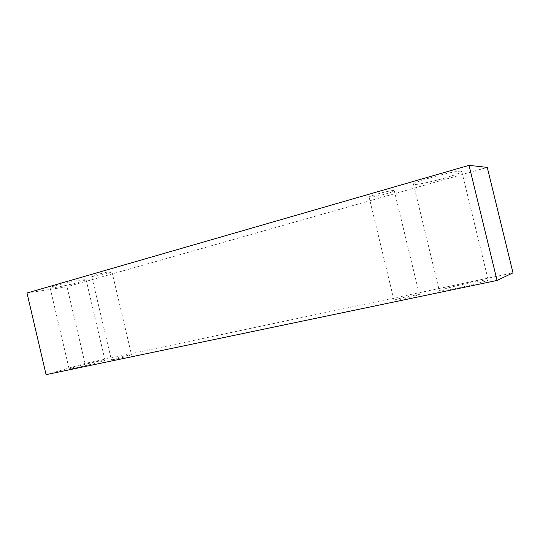 <?xml version="1.0" encoding="UTF-8"?>
<svg xmlns="http://www.w3.org/2000/svg" width="540" height="540" viewBox="0 0 540 540"><rect width="100%" height="100%" fill="white"/><g stroke="black" fill="none" stroke-linecap="round" stroke-linejoin="round"><path stroke-width="0.41" stroke-dasharray="2.7 2.03" d="M127.805 355.462C121.723 356.724 110.97 359.566 111.362 359.822C110.963 360.464 132.219 355.246 131.524 354.875L127.805 355.462M108.412 273.146L111.949 271.796L109.553 271.89C103.997 272.626 91.118 275.873 91.733 276.372C91.55 277 102.452 274.887 108.412 273.146M81.412 279.95C71.307 281.367 48.992 286.943 50.092 287.759C49.802 288.853 69.93 284.918 80.298 281.9L86.083 279.707L81.412 279.95M461.025 171.207C455.308 170.275 411.21 182.399 413.498 184.194C413.464 185.564 429.55 182.399 443.927 178.268C455.18 174.994 461.133 172.739 461.781 171.497L461.025 171.207M393.552 190.532C389.63 190.363 368.057 196.209 369.104 197.141C370.832 197.539 376.427 196.452 385.884 193.887C391.23 192.335 394.018 191.268 394.254 190.694L393.552 190.532M27 293.011L67.021 286.76L487.269 167.393M98.915 361.132C88.331 363.326 68.479 368.564 69.127 369.016C68.377 370.13 106.346 360.747 105.003 360.167L98.915 361.132M469.368 282.933C454.694 286.011 438.824 290.189 439.358 290.864C438.001 292.761 489.834 281.192 488.18 279.943C487.134 279.545 480.857 280.543 469.368 282.933M410.542 295.886C400.95 297.986 395.435 299.45 393.998 300.267C393.437 301.226 420.214 295.137 419.364 294.496L410.542 295.886M46.089 374.652L85.016 363.44L513 272.862M85.016 363.44L67.021 286.76M91.733 276.372L111.362 359.822M111.949 271.796L131.524 354.875M369.104 197.141L393.998 300.267M394.254 190.694L419.364 294.496M413.498 184.194L439.358 290.864M461.781 171.497L488.18 279.943M50.092 287.759L69.127 369.016M86.083 279.707L105.003 360.167"/><path stroke-width="0.81" d="M469.024 165.348L27 293.011L46.089 374.652L497.063 280.442L469.024 165.348L487.269 167.393L513 272.862L497.063 280.442"/></g></svg>

